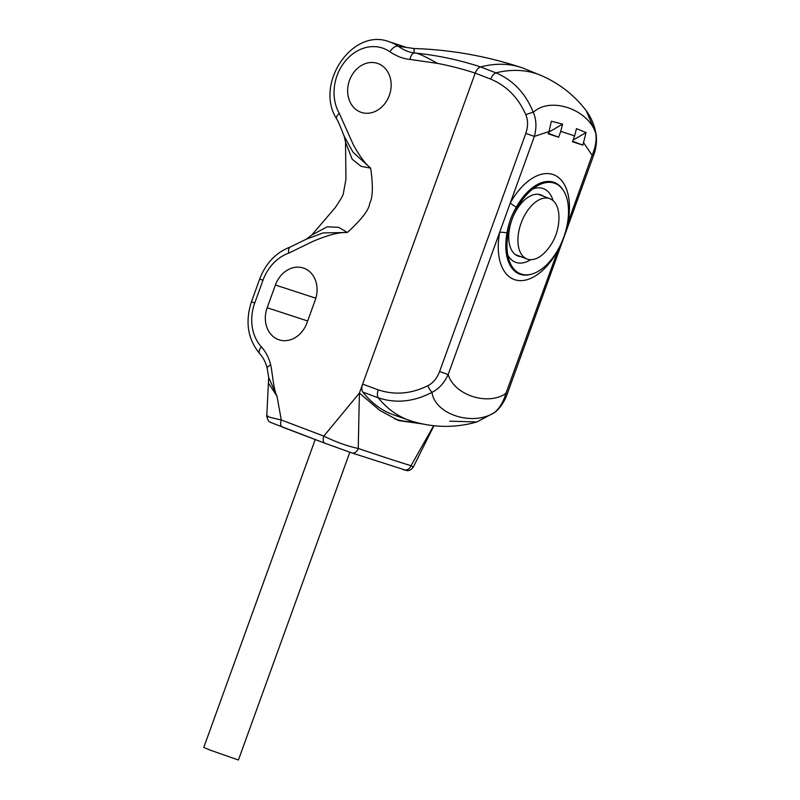 <?xml version="1.0" encoding="UTF-8"?>
<svg xmlns="http://www.w3.org/2000/svg" width="800" height="800" viewBox="0 0 800 800"><rect width="100%" height="100%" fill="white"/><g stroke="black" fill="none" stroke-linecap="round" stroke-linejoin="round"><path stroke-width="1.2" d="M268.22 416.17C263.93 415.76 268.29 417.03 281.28 419.98A6.45 3.64 110.7 0 0 282.46 427.14A6.45 3.64 110.7 0 0 282.55 427.17L324.92 443.22M268.79 383.66L277.02 396.22L268.68 377.49L266.77 416.22C268.55 423.44 269.78 421.23 270.7 422.46L325 443.26A6.45 3.64 110.7 0 0 325.09 443.29L351.8 452.9A6.45 4.56 108.7 0 0 351.93 452.95L407.08 470.63C406.31 470.57 410.1 471.6 413.26 467.13L433.94 425.73M277.02 396.22C273.45 389.61 272.53 373.05 270.7 365.02C268.99 357.93 265.87 351.87 261.34 346.82A41.93 34.59 108.1 0 1 254.73 303.04L262.96 280.3A41.93 34.59 108.1 0 1 288.72 253.14L312.74 241.47C327.72 235.08 339.27 232.08 347.37 232.48C361.77 219.32 369.22 209.56 369.72 203.2C372.87 197.46 373.18 185.78 370.66 168.15C365.55 164.1 359.82 156.4 353.46 145.04L339.3 113.4A41.93 34.59 108.1 0 1 345.27 61.11A41.93 34.59 108.1 0 1 389.98 51.8C396.58 56.26 403.26 58.8 410.01 59.42L437.47 63.38A444.89 366.96 108.1 0 1 475.21 73.13L490.71 79.11C506.7 85.84 518.41 97.74 525.83 114.8C528.15 120.19 528.14 126.39 525.81 133.39L439.6 371.54C436.91 378.41 432.96 383.15 427.75 385.76C411.18 393.94 394.68 395.3 378.22 389.85L362.64 384.11L359.39 393.07L323.82 436.1C335.58 441.93 347.06 446.06 358.25 448.48A6.45 4.56 108.7 0 1 351.93 452.95L325.01 443.26A6.45 3.64 110.7 0 1 323.82 436.1L281.28 419.98L277.02 396.22M268.68 377.49L267.19 368.3A8.06 2.72 -13.4 0 1 270.7 365.02M267.19 368.3C265.73 362.42 263.24 357.54 259.71 353.67A8.06 4.13 -42.3 0 1 261.34 346.82M449.79 421.18L476.86 421.96L494.25 412.69C499.34 408.64 503.23 402.22 505.92 393.44C487.8 406.09 454.26 395.13 448.16 374.56C444.26 382.96 438.87 388.88 431.97 392.35C413.81 401.84 395.91 403.65 378.26 397.8A193.52 109.41 -72.2 0 0 410.72 420.83L392.25 414.37A193.52 109.33 -69.3 0 1 362.89 392.14A8.06 4.56 110.7 0 1 362.64 384.11L475.21 73.13M394.75 418.98A199.49 112.71 110.7 0 0 414.27 421.9M378.22 389.85A8.06 4.04 -70.4 0 0 378.26 397.8L362.89 392.14M378.18 63.63A25.8 21.28 108.1 0 1 389.48 94.96A25.8 21.28 108.1 0 1 361.39 112.41A25.8 21.28 108.1 0 1 360.62 112.14A25.8 21.28 108.1 0 1 349.33 80.81A25.8 21.28 108.1 0 1 377.42 63.36A25.8 21.28 108.1 0 1 378.18 63.63M306.99 322.83A25.8 21.28 108.1 0 1 279.07 339.82A25.8 21.28 108.1 0 1 267.17 307.75L275.41 285.01A25.8 21.28 108.1 0 1 303.33 268.02A25.8 21.28 108.1 0 1 315.23 300.09L306.99 322.83M422.27 423.89L398.64 420.59L379.65 410.31L359.39 393.07L358.25 448.48A268.36 5.8 19.9 0 0 411.01 465.72L413.26 467.13M433.66 425.7L411.01 465.72A6.45 5.9 107.1 0 1 403.58 469.82M259.71 353.67C247.72 339.1 244.98 321.78 251.48 301.71L259.71 278.97C265.79 263.15 276.01 252.48 290.37 246.95A8.06 3.85 70.6 0 0 288.72 253.14M339.3 113.4A8.06 3.65 -29.8 0 0 336.64 118.82C314.2 84.22 352.36 27.29 389.26 41.78A49.99 41.24 108.1 0 1 398.27 46.28L414.04 48.52L414.08 52.93C416.38 52.37 424.18 55.85 437.47 63.38M389.98 51.8A8.06 4.42 124.9 0 1 398.27 46.28C403.61 50.07 408.88 52.29 414.08 52.93A452.45 373.2 108.1 0 1 480.61 66.94A193.52 109.33 -69.3 0 1 513.39 65.44L515.12 65.81A193.52 109.33 -69.3 0 1 521.09 67.45A193.52 109.33 -69.3 0 1 523.6 68.34L541.71 75.74C559.7 83.7 574.54 95.36 586.22 110.71L595.61 132.69A8.06 4.08 -10.8 0 1 595.96 133.53C594.32 124.86 591.07 117.25 586.23 110.72M475.22 73.11A8.06 4.56 110.7 0 1 480.61 66.93L495.89 72.84C513.04 80.07 525.52 93.24 533.33 112.35C549.89 96.51 587.35 108.74 595.61 132.69C596.86 139.24 595.7 146.77 592.13 155.29L593.49 155.68C596.05 148.85 596.97 142.04 596.24 135.27L595.96 133.53M574.61 135.89L576.48 128.65L586.04 132.54L582.89 145.14L572.49 141.74L574.61 135.89L560.74 131.36L558.63 137.21L548.4 133.33M525.83 114.8A8.06 1.66 158.6 0 1 533.33 112.35C536.39 119.48 536.73 127.51 534.37 136.42L549.06 131.51L551.37 121.21L562.61 124.12L560.74 131.36M562.61 124.12L548.83 132.15M549.06 131.51L548.22 133.81L558.63 137.21M427.75 385.76A8.06 1.92 -118.5 0 0 431.97 392.35C434.86 414.26 472.32 426.5 494.25 412.69A8.06 4.33 51.4 0 0 494.99 412.29L496.35 411.14C501.23 406.49 504.87 400.72 507.28 393.82L505.92 393.44L558.47 248.85M567.15 224.98L592.13 155.29L583.72 142.84M494.99 412.29L476.86 421.96C454.94 428.19 432.89 427.81 410.72 420.83M525.81 133.39L534.37 136.42L499.63 232.39L448.16 374.56L439.6 371.54M563.62 190.86L563.12 190.07A48.99 27.68 110.7 0 0 553.62 182.22A48.99 27.68 110.7 0 0 516.33 207.13C511.59 215.18 508.48 223.77 507.01 232.91A48.99 27.68 110.7 0 0 520.28 274.34A48.99 27.68 110.7 0 0 531.24 274.24L532.13 273.98A48.38 27.33 -69.3 0 1 521.3 274.07A48.38 27.33 110.7 0 1 509.05 260.06A48.38 27.33 110.7 0 1 537.11 186A48.38 27.33 110.7 0 1 554.23 183.11A48.38 27.33 -69.3 0 1 563.62 190.86A48.38 27.33 -69.3 0 1 563.33 238.27A48.38 27.33 -69.3 0 1 532.13 273.98M532.82 188.93A39.37 22.24 110.7 0 1 542.88 188.44A39.37 22.24 -69.3 0 1 553.09 200.64M530.73 259.68A39.37 22.24 -69.3 0 1 516.08 262.46A39.37 22.24 110.7 0 1 507.79 255.02M520.76 256.64A32.66 18.45 -69.3 0 1 518.37 256.15A32.66 18.45 110.7 0 1 517.91 255.99A32.66 18.45 110.7 0 1 512.08 219.32A32.66 18.45 110.7 0 1 540.6 194.75A32.66 18.45 -69.3 0 1 541.05 194.91A32.66 18.45 -69.3 0 1 543.61 196.31M549.85 198.68A32.25 18.22 110.7 0 1 558.93 216.42A49.99 49.99 0 0 1 545.56 251.72A32.25 18.22 110.7 0 1 527.45 259.16A32.25 18.22 -69.3 0 1 527 259A32.25 18.22 -69.3 0 1 521.24 222.78A32.25 18.22 -69.3 0 1 549.4 198.52A32.25 18.22 110.7 0 1 549.85 198.68L538.21 194.27M414.08 52.93A8.06 4.48 95.6 0 0 410.01 59.42M370.66 168.15L353.07 152.27L344.24 136.4L345.53 142.14L352.19 159.24L361.05 166.33L370.66 168.15M306.19 239.25L323.06 232.93L347.37 232.48L338.74 227.34L327.21 226.8L311.73 235.06L335.22 207.64C340.3 200.16 342.98 195.57 343.27 193.87L345.94 179.34L345.53 142.14M586.04 132.54L573.09 140.08M572.66 141.26L582.89 145.14M315.21 439.55L203.76 747.45L211.18 750.49L238.42 760L349.83 452.23M251.48 301.71L254.73 303.04M259.71 278.97L262.96 280.3M490.71 79.11A8.06 4.03 111.6 0 1 495.89 72.84A193.52 109.06 -66.3 0 1 541.71 75.74M516.33 207.13A8.06 1.69 -150.8 0 1 510.29 202.94A55.98 31.63 -69.3 0 1 552.89 174.48A55.98 31.63 -69.3 0 1 568.05 221.82A8.06 2.03 10.5 0 0 567.7 221.88M507.01 232.91A8.06 2.03 -169.5 0 0 499.63 232.39A55.98 31.63 -69.3 0 0 514.79 279.72A55.98 31.63 -69.3 0 0 557.39 251.26A8.06 1.69 29.2 0 1 557.21 251.07M307.66 320.98L267.17 307.75M315.84 298.22L275.41 285.01M389.26 41.78L405.06 46.94M521.09 67.45C486.35 56.02 450.67 49.71 414.04 48.52M507.28 393.82L593.49 155.68M527 259L515.35 254.59M336.64 118.82C338.58 121.65 342.9 133.18 344.24 136.4M306.25 239.23L311.73 235.06M306.25 239.22L290.37 246.95"/></g></svg>
